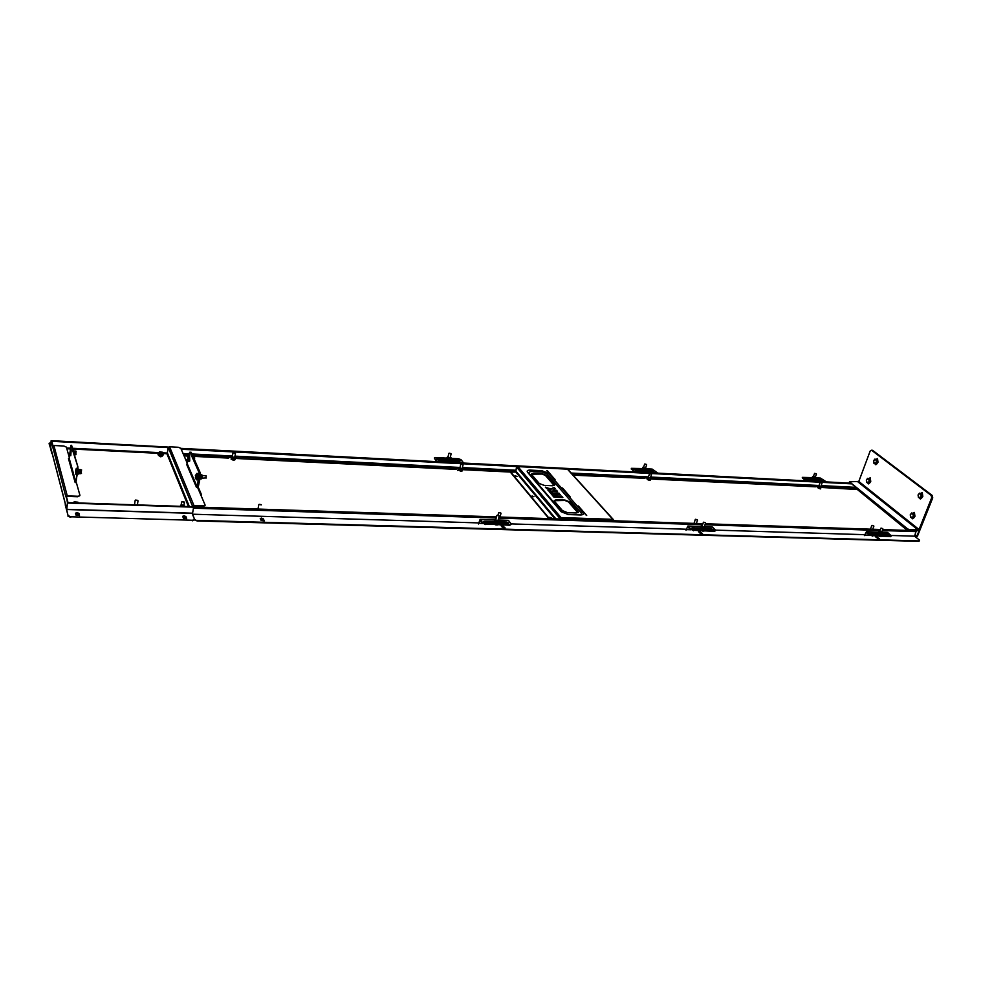 <?xml version="1.0" encoding="UTF-8"?>
<svg xmlns="http://www.w3.org/2000/svg" width="982" height="982" viewBox="0 0 982 982"><rect width="100%" height="100%" fill="white"/><g stroke="black" fill="none" stroke-linecap="round" stroke-linejoin="round"><path stroke-width="1.47" d="M650.219 480.272L647.199 479.351M462.092 471.004L461.037 471.458L458.766 470.169M234.968 459.772L233.507 460.337L231.151 459.085M820.486 488.901L817.662 487.661M459.159 468.439L456.299 468.291L456.127 469.371L236.637 458.496L235.361 457.71M456.225 468.954L236.637 458.496M573.132 475.165L644.806 478.32L572.764 474.748M516.066 471.925L462.583 469.151M510.395 472.06L463.123 469.715M650.759 479.007L815.465 486.802L650.685 478.934M231.543 457.072L228.867 456.949L228.45 458.091L192.975 456.335M188.335 456.102L184.076 455.893M228.524 457.649L192.767 455.869M188.507 455.66L183.88 455.427M187.476 462.105L184.714 457.367M201.163 495.726L201.605 494.965L198.671 488.14L197.898 488.103M908.411 530.427L857.225 489.061M192.006 513.181L194.485 519.22L192.3 513.193M857.004 489.22L907.405 530.403M915.469 530.894L882.437 530.206M821.026 487.44L856.721 489.478M459.06 468.844L456.041 468.709M231.47 457.526L228.425 457.428M817.871 486.704L815.195 486.569M650.612 479.191C650.575 480.443 649.581 480.603 647.617 479.646L647.494 478.234L644.671 477.694L644.806 478.32M462.62 468.709L462.817 469.322M647.604 477.841L644.671 477.694M818.129 486.36L815.183 486.213M856.979 488.864L821.148 487.084M235.668 457.281L236.429 458.078M897.032 521.172L859.913 491.233M197.738 487.735L197.713 486.409M198.008 488.115L200.512 476.196L198.094 487.305M191.011 452.162L200.402 473.201L200.512 476.196M191.232 452.383L200.402 473.201M199.984 476.172L199.874 473.189M235.398 457.502L235.177 458.741L231.371 458.078M235.079 459.294L231.592 459.232M232.353 456.274L232.133 457.158C234.097 457.931 235.079 457.845 235.079 456.875L234.87 456.704M235.164 456.986L231.924 457.367L231.985 456.434M462.645 468.942L462.35 470.096L459.404 469.912L459.601 467.776M462.227 470.611L459.281 470.427M459.969 467.641L459.883 468.524L515.71 470.906M462.473 468.5L235.054 456.863M650.857 478.394L650.526 479.474L647.948 479.228L648.046 477.191M650.379 479.952L647.813 479.707M648.427 477.08L648.451 477.927L650.477 477.718M650.735 478.013L647.739 477.436M821.21 486.925L820.842 487.944L818.583 487.649L817.92 486.949L818.571 485.722M820.682 488.385L818.411 488.103M818.951 485.636L819.098 486.446L820.878 486.311M821.112 486.618L818.288 485.906M194.055 456.961L194.326 459.404M194.203 459.122L193.847 456.74M200.095 478.799L200.549 477.915M202.047 475.067L201.887 478.651M200.291 478.811L201.74 478.835L202.12 477.866L201.826 474.834M200.574 477.792L200.61 475.349M533.545 496.72L532.097 495.959L533.545 496.72M532.183 496.192L533.962 496.671M551.344 518.079L549.846 517.269L551.344 518.079M549.92 517.502L551.761 518.017M516.618 476.43L515.219 475.705L516.618 476.43M515.317 475.926L517.035 476.393M614.266 520.767L612.842 519.318L613.64 520.755M560.292 518.999L561.029 517.588L560.305 518.913L516.507 466.978L515.746 472.023L554.928 518.827M548.938 518.619L510.358 472.158L515.746 472.023M549.417 518.643L510.468 471.765M613.455 520.669L560.722 518.877M528.488 472.673L530.599 471.458L542.248 472.047L547.048 473.913L581.369 513.156L581.332 514.593M531.839 474.797L539.253 483.475L544.151 485.378L552.571 485.759L554.732 484.998L546.876 475.534L542.064 473.655L533.729 473.25L531.544 474.011L531.839 474.797M554.572 501.397L562.502 510.665L567.571 512.665L576.213 512.972L578.373 512.15L569.977 502.011L564.981 500.059L556.45 499.715L554.253 500.525L554.572 501.397M546.741 470.709L555.051 479.437L546.741 470.709M578.349 505.976L586.696 515.464L577.882 506.184M569.842 497.027L561.876 487.944L569.842 497.027M516.507 466.978L517.379 466.56M567.301 469.163L517.919 466.61L561.029 517.588L560.734 518.926M561.029 517.588L612.842 519.318L567.436 469.163L613.247 519.466M570.321 497.052L562.539 487.98M547.367 470.869L554.855 479.4L547.404 470.746M578.263 512.395L569.855 502.416L564.871 500.464L554.241 500.697M554.621 485.231L546.765 475.926L541.954 474.06L531.544 474.183M548.177 490.386L550.951 490.043L548.03 490.128L550.62 489.699L546.63 488.484L545.366 487.17L551.074 489.183L553.762 487.649L551.037 488.926L545.648 487.428M555.346 488.926L553.197 489.822L555.346 488.926L553.652 487.403L551.233 489.159M552.903 490.018L556.352 490.742L553.038 490.018M586.475 515.464L577.907 506.098M570.321 497.015L562.085 488.177M586.487 515.415L578.324 506.111M849.86 483.119L180.848 448.369M478.848 522.915L192.423 514.2L192.349 513.193M915.997 531.299L914.61 536.184L891.226 535.472M864.847 534.674L715.497 530.12M686.43 529.237L511.168 523.909M880.118 530.133L705.125 524.437M702.719 524.351L498.819 517.71M496.278 517.624L193.515 507.768M916.427 531.643L882.315 530.538M879.995 530.464L705.002 524.781M702.609 524.707L498.721 518.091M496.18 518.005L193.442 508.185L192.423 514.2M874.606 463.467C873.207 461.479 873.501 460.153 875.478 459.515C876.865 461.515 876.57 462.841 874.606 463.467M875.527 459.404L874.827 459.097L873.575 460.853L873.906 463.271L875.502 463.921L876.766 462.154L876.423 459.736L875.527 459.404M875.502 463.921L876.742 463.995L878.006 462.227L877.663 459.809L874.827 459.097M877.663 459.809L876.423 459.736M878.006 462.227L876.766 462.154M233.2 452.8L235.275 453.218L233.2 452.8M235.263 453.058L233.25 452.714M194.632 457.673L194.534 459.809M194.522 459.846L194.338 457.538M188.581 461.601L189.759 460.988L189.587 455.353L188.323 456.139M188.102 460.73L188.556 461.601L189.06 460.951L188.888 455.317M187.415 459.306L188.47 461.135C189.17 460.914 189.44 459.466 189.317 456.79L188.691 455.808M187.979 457.882L187.783 458.545M206.171 475.939L206.073 478.136M202.194 478.197L206.146 477.89L206.073 475.742L202.317 475.546M195.958 478.946L197.149 479.879L197.824 478.737L197.468 473.447L196.167 474.269M196.437 479.842L197.112 478.7L196.768 473.422M196.069 478.762L196.351 479.363C197.161 478.934 197.419 477.301 197.137 474.49L196.56 473.925M195.7 475.988L195.774 477.154M814.753 473.471L816.312 473.803L814.753 473.471M816.41 473.987L814.753 473.336M814.434 479.67L812.458 478.283M812.568 476.43L812.323 478.16L815.048 479.142L815.919 478.025L812.715 477.142L813.219 476.331M815.367 477.105L813.452 476.442M815.404 476.982L815.146 477.682C813.268 477.252 812.642 476.798 813.256 476.331L813.489 476.319M812.715 477.142L812.347 478.185M814.397 477.939L814.017 478.983M815.563 477.105L815.919 478.025M881.124 528.279L882.781 528.635L881.124 528.279M882.781 528.647L881.112 528.095M877.748 534.748L877.073 533.999M881.32 536.381L880.302 536.356M879.172 536.319L880.559 536.393M880.964 534.331L881.701 534.871M882.069 532.269L882.327 533.116L880.744 533.066L878.657 531.336L878.448 533.238L881.05 534.318L878.583 533.349M881.701 532.121L879.651 531.348M881.75 531.986L881.517 532.772C879.418 532.269 878.743 531.741 879.491 531.213L879.7 531.225M878.657 531.336L879.455 531.225M878.902 532.17L878.485 533.263M880.744 533.066L880.314 534.159M881.05 534.318L882.327 533.116M181.915 501.777L184.211 502.232L181.915 501.777M184.174 501.986L182.001 501.667M870.543 480.014L870.273 477.853L868.935 478.43M870.113 477.755L869.389 478.627M877.81 460.84L877.527 458.606L876.177 459.208M877.38 458.52L876.631 459.392M922.601 495.014L922.282 492.669L920.809 493.259M922.073 492.547L921.276 493.455M914.745 514.887L914.438 512.543L912.99 513.095M914.217 512.408L913.444 513.304M871.488 450.222L870.15 451.082L858.808 481.45L849.455 481.794L907.663 528.942L910.044 529.826L909.798 530.44L907.417 529.543L907.663 528.942M872.004 450.259L931.746 495.456L932.2 497.825L919.569 529.531L918.023 530.71L909.798 530.44M872.691 450.407L932.274 495.48L932.74 497.849L931.673 497.8L919.042 529.519L910.044 529.826M849.749 482.272L907.417 529.543M849.54 482.862L849.455 481.794M867.597 482.886L868.456 483.893L869.377 483.193M874.815 463.664L875.674 464.707L876.619 463.983M919.348 497.899L920.318 498.991L921.312 498.267M911.554 517.735L912.511 518.791L913.469 518.091M931.673 497.8L931.218 495.431L932.274 495.48M871.672 450.333L931.218 495.431M868.162 483.095L868.739 483.856M875.367 463.872L875.956 464.67M919.925 498.12L920.6 498.954M912.143 517.968L912.794 518.754M932.74 497.849L917.495 536.086L915.961 537.264M872.286 450.235L931.746 495.456L932.2 497.825L916.967 536.074L915.163 536.638M919.201 497.727C917.679 495.591 917.998 494.216 920.134 493.615C921.656 495.75 921.349 497.125 919.201 497.727M920.195 493.504L919.422 493.148L918.06 494.953L918.44 497.481L920.171 498.205L921.546 496.413L921.165 493.872L920.195 493.504M920.171 498.205L921.447 498.267L922.81 496.475L922.442 493.934L919.422 493.148M922.442 493.934L921.165 493.872M922.81 496.475L921.546 496.413M867.364 482.678C866.001 480.664 866.284 479.363 868.235 478.762C869.61 480.775 869.316 482.088 867.364 482.678M868.284 478.651L867.597 478.32L866.357 480.063L866.689 482.457L868.26 483.132L869.512 481.401L869.168 478.995L868.284 478.651M868.26 483.132L869.5 483.205L870.752 481.462L870.408 479.056L867.597 478.32M870.408 479.056L869.168 478.995M870.752 481.462L869.512 481.401M911.382 517.551C909.884 515.403 910.191 514.052 912.303 513.488C913.8 515.636 913.493 516.998 911.382 517.551M912.364 513.377L911.603 512.997L910.265 514.764L910.621 517.293L912.339 518.054L913.69 516.287L913.321 513.758L912.364 513.377M912.339 518.054L913.604 518.103L914.954 516.336L914.586 513.807L911.603 512.997M914.586 513.807L913.321 513.758M914.954 516.336L913.69 516.287M259.076 504.441L261.298 504.871L259.076 504.441M261.261 504.674L259.174 504.306M498.856 512.69L500.845 513.095L498.856 512.69M500.832 513.021L498.942 512.518M695.538 519.466L697.343 519.834L695.538 519.466M697.38 519.895L695.587 519.282M872.09 525.542L873.735 525.886L872.09 525.542M873.833 526.07L872.077 525.358M820.314 482.53L821.885 482.874L820.314 482.53M821.983 483.046L820.314 482.395M649.667 473.741L651.385 474.097L649.667 473.741M651.422 474.159L649.703 473.606M461.074 464.02L462.952 464.4L461.074 464.02M462.952 464.351L461.135 463.897M457.6 470.427L458.459 469.85M162.496 455.967L160.79 456.826L158.421 455.366M75.81 474.281L76.436 468.402C75.724 469.114 75.516 471.078 75.81 474.281M71.183 449.952L70.778 455.746L71.183 449.952M167.321 453.132L168.168 447.35L51.837 441.299L168.253 447.571M71.588 445.312L77.946 467.027L75.945 482.739M77.983 470.132L75.847 481.99L69.145 458.164L71.035 445.288L77.946 467.027M77.406 470.108L77.369 466.99M69.145 458.164L68.482 458.655L75.148 482.493L75.847 481.99M79.873 495.64L77.725 496.757L79.923 495.259L76.412 482.751L75.148 482.493M69.256 457.33L66.383 447.105L63.805 446.012L53.887 445.509L52.598 446.442L51.788 441.299L52.979 445.803M77.799 496.266L67.267 495.898L65.904 496.892L52.598 446.442M68.004 502.624L66.494 496.917L67.206 496.401L77.725 496.757M66.494 496.917L67.476 502.858L66.801 509.277M50.757 447.743L51.236 441.262M66.825 509.29L67.476 509.437M189.968 452.101L199.334 473.164L197.026 487.6M190.189 452.334L199.334 473.164M199.444 476.147L197.112 486.79L187.218 463.713L187.783 460.263M188.556 455.574L189.673 452.297M187.218 463.713L186.568 464.179L196.449 487.268L197.112 486.79M198.916 476.123L198.806 473.14M196.449 487.268L197.689 487.624L205.152 505.165L203.299 505.914L193.982 505.595L192.681 506.565L203.299 505.914M187.28 463.357L180.823 448.308L178.294 447.264L169.567 446.81L168.352 447.706L192.742 506.724L68.053 502.612M205.042 505.435L203.225 506.393M191.527 513.169L190.889 513.193M81.297 473.115L81.457 470.194M79.051 473.643L80.254 473.692L80.622 469.973L79.247 469.543M77.529 473.582L77.946 470.341L77.517 473.619M75.81 473.705L76.375 468.758L75.81 473.705M76.363 470.341L76.105 472.845L76.363 470.341M50.548 446.945L51.162 440.648L50.548 446.945L66.702 508.872L67.513 502.612L66.702 508.872M168.732 447.092L51.162 440.648M168.659 447.141L51.26 441.028M67.513 502.612L193.614 507.178L192.595 513.193L66.813 509.327M193.614 507.178L67.623 503.054M77.909 502.195L74.19 501.814L77.909 502.195M74.571 501.851L77.529 502.158L74.571 501.851M73.724 502.796L74.202 501.716M183.941 505.276L181.167 504.858M181.633 502.023L181.081 505.349L183.867 505.718M162.668 452.297L159.366 451.904L162.668 452.236L162.816 453.316L159.072 452.53M162.803 453.377L162.644 454.384L158.777 453.77M162.386 456.016L158.519 455.452M159.71 451.941L162.337 452.272L159.71 451.941M75.847 454.359L76.007 451.487M74.644 454.556L75.172 451.266L73.834 450.848M70.483 454.912L71.023 450.063L70.483 454.912M71.011 451.61L70.765 454.065L71.011 451.61M261.457 518.091L260.255 518.582L261.138 520.509L264.244 520.804L263.348 518.877L261.457 518.091M264.06 521.074L263.25 519.429L260.328 518.852M501.962 525.26L501.102 525.603L502.428 527.506L505.116 527.899L501.962 525.26M504.908 528.132L503.656 526.499L501.176 525.873M699.11 531.152L698.644 531.765L700.117 533.251L702.511 533.692L699.11 531.152M702.277 533.889L698.558 531.655M875.993 536.43L877.405 538.394L879.565 538.86L875.993 536.43M879.307 539.02L875.613 536.872M65.426 504.232L68.04 515.575L70.814 516.79L192.632 520.251L194.485 519.22L197.124 520.951L919.042 541.352L919.471 540.112L914.61 536.184M197.222 520.386L919.213 540.935M197.124 520.951L194.448 519.908M77.05 512.579L75.528 513.205L76.031 515.133L79.505 515.341L78.99 513.426L77.05 512.579M79.358 515.624L78.916 514.003L75.589 513.512M184.027 515.771L182.689 516.323L183.413 518.25L186.666 518.508L185.942 516.593L184.027 515.771M186.506 518.791L185.844 517.146L182.762 516.606M70.814 516.79L192.632 520.251M65.229 504.785L68.04 515.575M194.387 519.785L192.546 520.816M70.741 517.379L67.954 516.164M50.966 442.305L49.112 443.692L52.034 452.898M49.186 443.14L51.58 452.383M52.218 453.586L51.518 452.935M812.2 477.645L802.306 477.375L805.633 480.407L825.739 481.462L820.424 478.074L815.919 477.841M802.576 477.841L805.473 480.812M804.602 478.59L812.531 478.995M815.146 479.13L822.302 480.075M802.429 478.246L802.355 477.608M812.679 478.59L804.97 478.173L806.234 479.241L822.106 480.075L820.817 479.02L815.661 478.737M642.424 468.574L631.316 468.34L634.2 471.483L657.24 472.673L652.183 469.089L646.193 468.77M631.5 468.745L634.053 471.912M633.648 469.592L642.78 470.022M645.702 467.788L646.156 468.966L644.413 468.868L642.805 467.272L642.388 469.138L644.069 469.997L653.852 471.176M631.365 469.2L631.365 468.574M642.78 470.145L634.188 469.126L635.293 470.243L653.472 471.2L652.343 470.083L645.923 469.74M446.847 458.128L435.591 457.526L434.351 457.956L436.634 461.184L463.308 462.571L461.061 459.699L458.668 458.766L450.898 458.349M434.461 458.287L436.511 461.65M436.72 459.257L447.338 459.699M449.879 459.834L460.03 460.926M446.994 457.526L447.976 456.642C447.006 457.207 447.571 457.71 449.67 458.152L450.333 457.182L450.689 458.545L446.994 457.526L447.289 459.22L436.622 458.987L438.377 459.883L459.404 461L460.239 460.705L458.484 459.809L450.578 459.392M645.996 470.808L642.744 469.433M645.653 467.923L645.149 468.488L643.615 467.297M645.8 467.849L645.272 468.61C643.296 468.156 642.694 467.69 643.468 467.174L643.652 467.162M642.731 468.021L642.388 469.138M644.413 468.868L644.069 469.997M645.346 470.169L646.156 468.966M449.756 459.846L447.35 459.257M447.276 459.932L447.289 459.22L450.382 459.748L451.045 457.747M450.272 457.342L449.572 458.017L448.038 456.79M448.664 458.434L448.369 459.637M450.689 458.545L450.382 459.748M644.806 464.093L646.512 464.449L644.806 464.093M646.549 464.511L644.83 463.958M449.105 453.291L450.971 453.672L449.105 453.291M450.959 453.623L449.142 453.181M445.902 460.288L445.681 459.613M450.124 459.846L450.959 460.546M886.464 534.294L886.181 535.006M864.418 535.607L866.063 532.502L866.922 532.539M863.779 534.638L864.798 534.809L866.455 531.704L878.374 532.084M878.325 532.207L866.775 531.839L872.691 535.681L891.496 536L887.63 532.502L882.131 532.33M881.922 534.147L888.857 535.08M870.347 533.815L878.608 534.048M872.691 535.681L890.674 536.663M872.519 536.123L870.261 534.773M866.063 532.502L870.101 535.215L865.093 535.055M878.78 533.619L870.727 533.361L872.176 534.576L888.661 535.08L887.2 533.877L882.094 533.717M886.93 532.477L887.63 532.502M703.75 528.856L701.369 528.058M701.344 525.652L700.964 527.727L703.922 528.856L705.039 527.555L701.357 526.548L701.344 525.652L702.339 525.53M704.475 526.401L703.971 527.052L702.216 526.438L702.277 525.689M704.524 526.254L704.106 527.187C701.86 526.659 701.234 526.107 702.228 525.53L702.056 525.53M701.357 526.548L700.964 527.727M703.198 527.494L702.817 528.684M704.548 526.266L705.039 527.555M497.457 522.498L495.235 521.908M498.746 521.086L494.768 519.994L494.425 521.27L498.414 522.375L499.052 520.129L498.414 522.375M498.279 519.736L497.555 520.534L495.971 520.079L495.885 519.11M499.052 520.129L498.328 519.552L497.665 520.693C495.284 520.153 494.695 519.564 495.935 518.913L495.935 518.913M494.768 519.994L495.8 518.926M496.597 521.025L496.266 522.301M703.628 522.363L705.444 522.731L703.628 522.363M705.481 522.792L703.664 522.178M700.203 529.323L699.663 528.525M704.033 531.078L702.854 531.041M703.272 531.09L702.253 531.066M704.045 528.844L704.769 529.458M497.076 515.464L499.077 515.869L497.076 515.464M499.065 515.795L497.15 515.292M493.615 523.001L493.271 522.142M497.764 524.904L496.376 524.867M497.052 524.928L495.812 524.904M498.193 522.412L498.966 523.16M711.213 528.881L710.956 529.654M686.025 530.255L687.523 526.904L688.296 526.929M685.473 529.212L686.381 529.384L687.879 526.033L701.087 526.45M701.038 526.585L688.173 526.18L691.267 529.323L693.795 530.305L714.786 530.931L715.424 530.059L712.281 526.941L705.051 526.72M704.671 528.672L713.018 529.654M691.709 528.328L701.332 528.574M715.485 530.808L714.786 530.931M693.795 530.305L714.638 531.397M693.636 530.771L691.267 529.323M687.523 526.904L691.107 529.789L686.639 529.642M701.418 528.107L692.273 527.813L691.623 528.058L693.55 529.114L712.625 529.703L711.324 528.414L704.818 528.206M711.655 526.929L712.281 526.941M507.571 522.706L507.375 523.418M478.504 524.02L480.419 520.411M478.05 522.89L478.799 523.075L480.088 519.441L494.793 519.908M494.744 520.055L480.321 519.601L482.837 522.964L485.476 524.02L510.051 524.769L511.119 523.823L508.516 520.497L499.04 520.19M498.439 522.301L508.59 523.332M483.758 521.982L495.063 522.203M511.106 524.535L510.051 524.769M485.476 524.02L509.916 525.272M485.341 524.535L482.837 522.964M479.781 520.386L482.714 523.48L479.007 523.357M494.891 521.688L484.568 521.356L483.684 521.712L485.624 522.755L507.94 523.443L508.786 523.099L506.859 522.056L498.598 521.798M135.442 500.182L137.787 500.636L135.442 500.182M137.75 500.366L135.541 500.071M855.064 487.317L821.124 485.611M819 485.501L650.685 477.043M648.476 476.933L571.217 473.042M515.636 470.243L462.362 467.567M460.018 467.457L234.968 456.139M232.403 456.004L191.932 453.966M188.851 453.819L183.057 453.524M181.216 449.228L517.195 466.585M567.584 469.187L850.719 483.819M183.376 454.273L188.728 454.543M192.263 454.715L231.642 456.691M571.819 473.717L647.715 477.51M650.501 477.645L818.239 486.041M820.927 486.176L855.813 487.919M555.91 518.852L516.299 471.606M554.842 495.603L551.982 491.822L549.38 491.859M549.392 491.81L551.774 491.982L554.916 495.603L552.854 495.517L549.245 491.7M560.01 494.597L558.832 493.16L553.897 493.467M553.676 493.21L558.868 493.418L560.133 494.572L554.965 494.388L553.652 493.259M558.832 493.16L553.529 493.099M556.782 490.423L557.53 491.663L549.233 491.307L548.005 489.871M556.082 496.057L561.397 496.106L562.846 497.395L557.518 497.346L556.205 496.205M553.934 497.113L556.303 497.297M553.811 497.027L552.878 495.922L555.125 495.849L553.247 496.291M556.561 497.137L555.125 495.849M561.164 511.745L568.296 514.556L580.423 514.973C583.21 514.912 584.045 514.102 582.94 512.518L548.557 473.312L541.843 470.697L530.194 470.108C527.481 470.108 526.597 470.832 527.543 472.256L561.164 511.745L568.296 514.556M580.423 514.973L567.891 514.322M528.709 473.005L527.543 472.256M582.94 512.518L581.369 513.156M530.599 471.458L530.194 470.108M548.557 473.312L547.048 473.913M542.248 472.047L541.843 470.697M555.959 497.26L555.407 496.205L556.328 497.285M554.891 489.061L553.652 487.403M550.853 489.146L545.771 487.575M557.113 491.626L556.291 490.227M559.666 494.56L559.323 493.345M554.499 495.566L551.553 492.154L549.613 492.068M562.232 497.518L561.458 496.634L556.45 496.426M556.18 496.106L557.518 497.346M556.266 495.898L561.679 496.462L562.6 497.543L557.481 497.322M549.355 491.749L552.461 495.37L555.1 495.444M553.075 496.094L555.628 496.045M556.34 497.285L553.909 497.076L552.976 495.971M553.627 493.148L554.462 494.192M554.916 494.363L560.268 494.437M550.73 489.858L545.464 487.219M550.62 489.699L550.902 490.509M554.314 487.575L555.358 488.791M547.907 490.079L549.233 491.307M557.457 491.663L556.315 490.484L553.615 490.632M578.14 512.53L568.455 501.409M554.486 485.378L545.427 474.981M878.694 534.085L879.123 534.797M878.865 534.785L878.583 534.134M858.072 482.002L918.268 530.108M858.808 481.45L919.042 529.519M914.856 535.583L916.194 536.663M915.224 534.674L916.967 536.074M162.779 453.537L166.903 453.745L188.47 506.577M66.837 448.749L70.336 448.921M72.754 449.044L158.839 453.34M167.394 453.033L162.742 452.8M158.986 452.616L72.533 448.271M70.434 448.173L66.629 447.976M67.267 495.898L53.887 445.509M193.982 505.595L169.567 446.81M189.354 506.602L167.406 452.96M78.72 473.299L79.284 469.875M162.668 454.236L158.789 453.659M162.521 455.452L158.544 454.985M73.92 453.083L73.871 451.168M449.498 460.472L449.658 459.858M701.344 528.672L701.749 529.372M701.492 529.359L701.283 528.697M495.014 522.436L495.394 523.062M495.124 523.05L495.014 522.387M497.543 522.498L497.457 523.124M193.515 506.945L496.462 516.9M499.016 516.986L702.94 523.688M705.346 523.762L880.363 529.507M882.683 529.593L915.752 530.673M849.946 483.193L180.884 448.455M231.163 459.257L231.187 459.11C234.416 460.362 235.766 460.092 235.25 458.324M231.359 458.14L231.592 456.839M231.187 459.11L231.445 457.673M459.048 468.905L458.987 470.341C461.258 471.434 462.412 471.237 462.436 469.74M818.006 486.691L818.301 488.054C819.7 488.975 820.571 488.864 820.927 487.71M193.135 456.704L193.859 456.74M200.537 478.001L199.984 479.314M200.623 474.785L201.838 474.834M613.308 519.515L567.891 469.384M517.649 466.499L567.375 469.077M562.17 512.187L528.537 472.735M581.418 514.531L580.006 514.74M557.494 491.638L549.196 491.282M544.74 474.674L554.204 485.55M567.731 501.09L577.858 512.727M232.943 452.997L232.194 457.207M235.459 453.438L234.71 457.637M188.753 455.758L187.599 457.244M195.332 477.731L196.351 479.363M196.621 473.864L195.357 475.619M812.482 479.13L812.715 478.504M816.435 474.122L815.146 477.571M814.52 473.459L813.28 476.908M878.559 534.196L878.804 533.557M882.904 529.003L881.505 532.637M880.854 528.23L879.455 531.876M184.407 502.44L183.781 506.221M258.818 504.638L257.971 509.069M500.98 513.402L500.022 517.023M498.623 512.776L497.972 515.194M697.466 520.178L696.398 523.467M695.293 519.466L694.016 523.394M873.857 526.254L872.703 529.261M871.832 525.493L870.408 529.188M822.008 483.193L820.67 486.888M820.08 482.518L818.743 486.213M651.508 474.404L650.268 478.394M649.446 473.778L648.218 477.768M463.087 464.682L462.006 469.003M460.853 464.118L459.772 468.451M66.678 509.057L50.573 447.264M67.549 509.535L191.171 513.328M81.469 473.434L80.279 473.692M79.296 469.764C79.554 473.336 78.965 474.699 77.492 473.864M79.284 469.703L78.081 468.868M81.641 469.961L80.463 469.605M77.909 502.133L78.057 502.944M180.737 505.202L180.271 506.147M184.235 505.718L184.334 506.442M158.839 453.389L157.992 454.408C159.391 456.52 161.134 456.704 163.245 454.924M162.717 453.966L163.245 454.85M158.924 452.788L158.765 453.856M159.391 451.794L158.949 452.702M75.995 454.666L74.448 454.887M73.061 450.124L73.932 453.107M76.179 451.278L75.025 450.91M646.635 464.744L645.493 468.475M644.585 464.13L643.443 467.849M451.106 453.942L450.112 457.98M448.872 453.389L447.89 457.44M881.996 532.195L887.286 532.367M701.258 528.77L701.271 527.985M705.567 523.087L704.266 527.027M703.382 522.363L702.069 526.315M499.224 516.176L498.083 520.485M496.831 515.55L495.689 519.859M704.929 526.573L711.975 526.794M498.966 520.043L508.271 520.337M135.16 500.452L134.497 504.797M138.008 500.832L137.394 504.895"/></g></svg>

